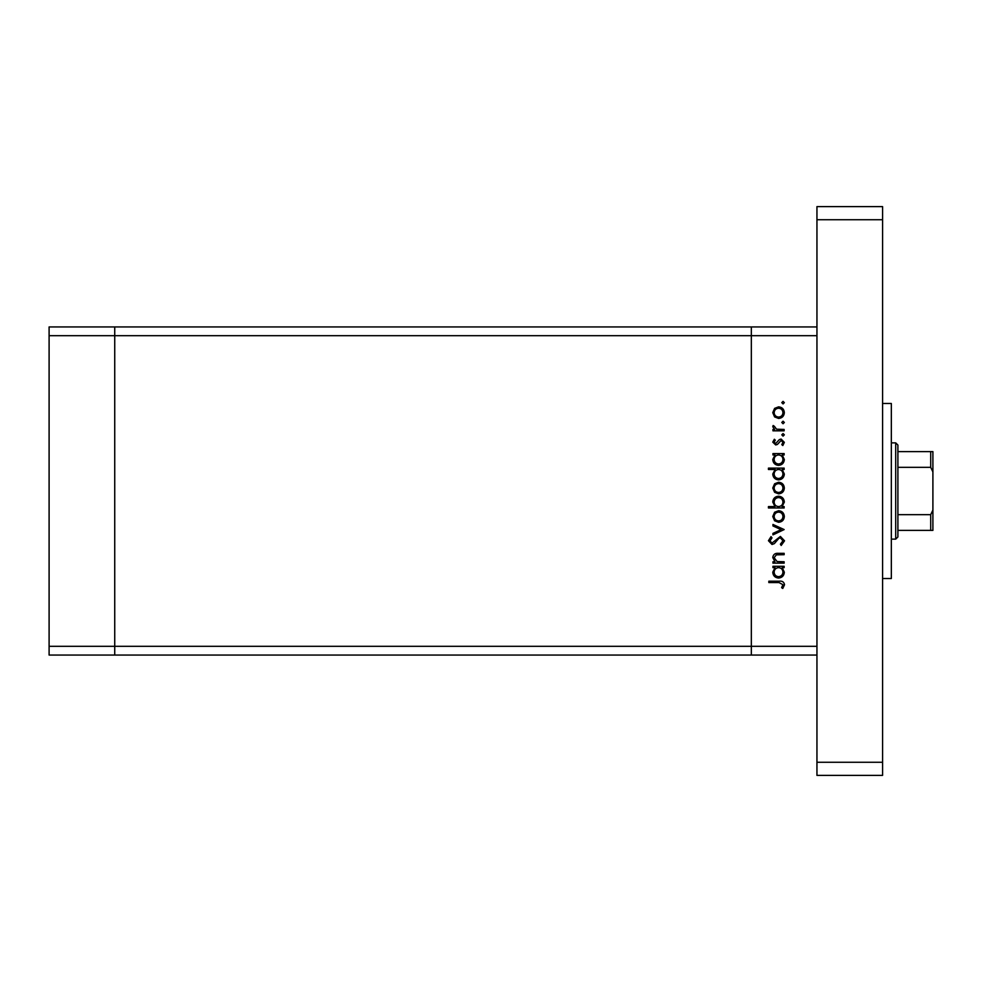 <?xml version="1.0" encoding="UTF-8"?>
<svg xmlns="http://www.w3.org/2000/svg" width="982" height="982" viewBox="0 0 982 982"><rect width="100%" height="100%" fill="white"/><g stroke="black" fill="none" stroke-linecap="round" stroke-linejoin="round"><path stroke-width="1.47" d="M816.95 655.068L751.328 655.068L751.328 646.316L751.328 655.068L114.734 655.068L114.734 326.932L49.1 326.932L49.1 655.068L114.734 655.068L114.734 335.684L49.1 335.684M816.95 326.932L114.734 326.932L114.734 335.684L751.328 335.684L751.328 326.932L751.328 335.684L816.95 335.684L816.95 646.316L751.328 646.316L751.328 335.684L751.328 646.316L49.1 646.316M784.139 561.765L784.139 563.14L772.957 563.14L772.957 561.765L774.97 561.765L772.76 557.506C773.251 554.425 775.142 553.026 778.431 553.32L784.139 553.32L784.139 554.695L776.332 554.855L774.123 557.739L777.093 561.544L784.139 561.765M780.395 536.43L784.532 540.812L781.193 545.464L780.408 544.175L782.961 540.812L780.371 537.805L778.861 538.357L774.344 543.623L772.012 544.482L768.44 540.714L771.03 536.626L771.975 537.878L770.011 540.861L771.95 543.107L780.395 536.43M784.139 529.568L772.957 534.859L772.957 533.373L781.095 529.666L772.957 525.947L772.957 524.462L784.139 529.568M778.579 522.301L774.602 520.767L772.76 516.507L774.602 512.248L778.579 510.714C782.126 511.045 784.041 512.972 784.336 516.507C784.041 520.043 782.126 521.97 778.579 522.301M778.579 493.836L774.602 492.301L772.76 488.029L774.602 483.782L778.579 482.248C782.126 482.579 784.041 484.507 784.336 488.029C784.041 491.577 782.126 493.504 778.579 493.836M775.019 454.961L772.957 454.961L772.957 453.586L784.139 453.586L784.139 454.961L782.2 454.961L784.336 459.527C784.004 463.087 782.065 465.038 778.517 465.37C774.982 465.002 773.067 463.038 772.76 459.49L775.019 454.961M784.336 402.645L783.059 403.921L781.782 402.645L783.059 401.368L784.336 402.645M778.579 418.442L774.602 416.908L772.76 412.649L774.602 408.389L778.579 406.855C782.126 407.186 784.041 409.113 784.336 412.649C784.041 416.184 782.126 418.123 778.579 418.442M784.336 422.469L783.059 423.745L781.782 422.469L783.059 421.192L784.336 422.469M784.139 429.441L784.139 430.816L772.957 430.816L772.957 429.441L774.602 429.441L772.76 426.704L773.141 425.513L774.332 426.262L776.541 429.195L784.139 429.441M784.336 434.842L783.059 436.118L781.782 434.842L783.059 433.565L784.336 434.842M775.694 444.944L772.76 442.121L774.344 439.249L775.301 440.182L774.123 442.121L775.633 443.569L779.377 439.58L781.107 439.052L784.336 442.342L782.826 445.533L781.782 444.625L782.961 442.403L781.169 440.427L777.413 444.441L775.694 444.944M775.117 469.494L768.44 469.494L768.44 468.119L784.139 468.119L784.139 469.494L782.2 469.494L784.336 474.06C784.004 477.62 782.065 479.56 778.517 479.891C774.982 479.523 773.067 477.571 772.76 474.011L775.117 469.494M782.077 506.589L784.139 506.589L784.139 507.964L768.44 507.964L768.44 506.589L774.982 506.589L772.76 502.035C773.079 498.475 775.019 496.524 778.566 496.192C782.102 496.548 784.029 498.512 784.336 502.072L782.077 506.589M775.019 567.645L772.957 567.645L772.957 566.283L784.139 566.283L784.139 567.645L782.2 567.645L784.336 572.224C784.004 575.783 782.065 577.723 778.517 578.054C774.982 577.686 773.067 575.734 772.76 572.175L775.019 567.645M782.961 584.695L779.021 582.572L768.832 582.572L768.832 581.197L779.168 581.197C782.237 580.779 784.029 581.97 784.532 584.769L782.764 588.463L781.586 587.653L782.961 584.695M778.591 408.23C775.89 408.487 774.405 409.96 774.123 412.649C774.393 415.349 775.878 416.822 778.591 417.068C781.279 416.822 782.74 415.349 782.961 412.649C782.74 409.96 781.279 408.487 778.591 408.23M778.566 454.961C775.829 455.206 774.344 456.716 774.123 459.466C774.356 462.191 775.817 463.7 778.53 463.995C781.23 463.7 782.715 462.191 782.961 459.478C782.752 456.728 781.291 455.218 778.566 454.961M778.566 469.494C775.829 469.74 774.344 471.237 774.123 473.999C774.356 476.724 775.817 478.222 778.53 478.516C781.23 478.222 782.715 476.724 782.961 474.011C782.752 471.25 781.291 469.74 778.566 469.494M778.591 483.623C775.89 483.868 774.405 485.341 774.123 488.042C774.393 490.742 775.878 492.215 778.591 492.461C781.279 492.203 782.74 490.73 782.961 488.042C782.74 485.341 781.279 483.868 778.591 483.623M778.53 506.589C781.267 506.344 782.752 504.846 782.961 502.084C782.74 499.359 781.279 497.862 778.566 497.567C775.866 497.849 774.381 499.359 774.123 502.06C774.344 504.822 775.805 506.331 778.53 506.589M778.591 512.088C775.89 512.346 774.405 513.819 774.123 516.507C774.393 519.208 775.878 520.681 778.591 520.926C781.279 520.681 782.74 519.208 782.961 516.507C782.74 513.807 781.279 512.334 778.591 512.088M778.566 567.645C775.829 567.903 774.344 569.4 774.123 572.162C774.356 574.887 775.817 576.385 778.53 576.68C781.23 576.385 782.715 574.887 782.961 572.175C782.752 569.413 781.291 567.903 778.566 567.645M882.585 403.492L891.337 403.492L891.337 578.508L882.585 578.508M882.585 206.613L882.585 775.387L816.95 775.387L816.95 206.613L882.585 206.613M882.585 219.735L816.95 219.735M882.585 762.265L816.95 762.265M895.707 442.87L897.904 445.055L897.904 536.945L895.707 539.13L895.707 442.87L891.337 442.87M932.9 451.622L930.715 451.622L932.9 451.622L932.9 530.378L930.715 530.378L932.9 530.378M932.9 471.925L930.715 467.334L930.715 451.622L897.904 451.622M897.904 467.334L930.715 467.334M897.904 514.666L930.715 514.666L932.9 510.075M897.904 530.378L930.715 530.378L930.715 514.666M895.707 539.13L891.337 539.13"/></g></svg>

